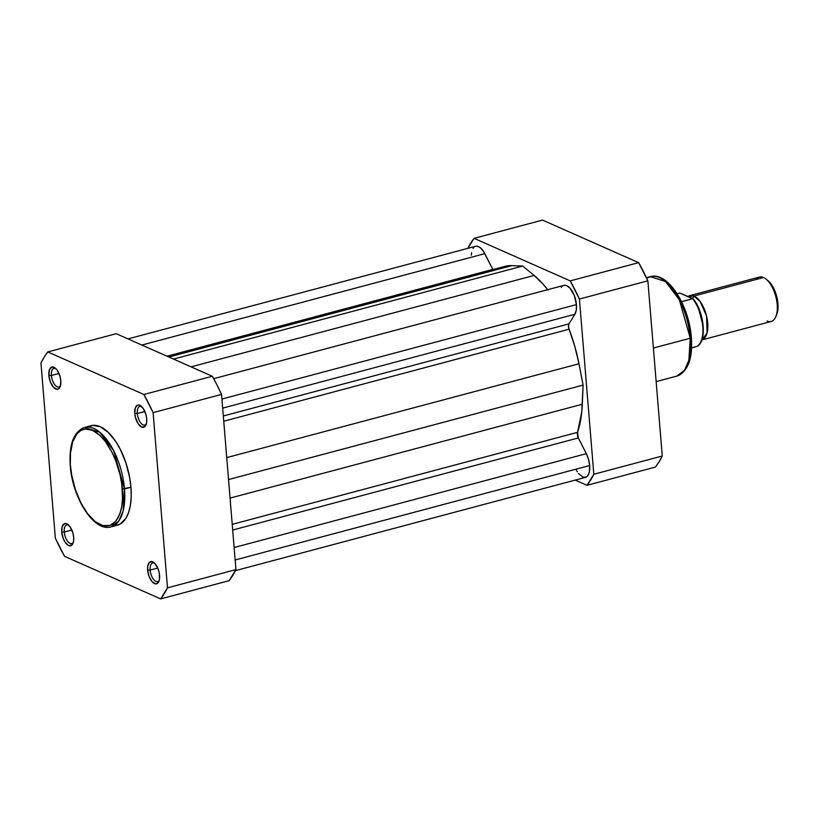 <?xml version="1.0" encoding="UTF-8"?>
<svg xmlns="http://www.w3.org/2000/svg" width="819" height="819" viewBox="0 0 819 819"><rect width="100%" height="100%" fill="white"/><g stroke="black" fill="none" stroke-linecap="round" stroke-linejoin="round"><path stroke-width="1.23" d="M150.164 570.085A9.654 4.566 -104.9 0 0 153.962 579.903A9.654 4.566 -104.9 0 0 159.255 580.323A9.654 4.566 75.1 0 1 157.657 581.633A9.654 4.566 75.1 0 1 150.164 570.085L157.739 568.069L150.164 570.085A9.654 4.566 75.1 0 1 152.692 562.981A9.654 4.566 75.1 0 1 154.73 563.318A9.654 4.566 -104.9 0 0 150.164 570.085L147.645 570.085L150.164 570.085M159.572 575.368A11.486 5.436 75.1 0 1 158.927 581.326A11.486 5.436 75.1 0 1 152.59 582.217A11.486 5.436 75.1 0 1 147.645 570.085L149.15 576.566L152.15 581.756L155.651 583.906L157.668 583.23L159.47 579.32L159.285 573.187L158.077 568.877L155.067 563.687L152.713 561.844L149.549 562.213L147.758 566.124L147.645 570.085A11.486 5.436 75.1 0 1 153.941 562.612A11.486 5.436 75.1 0 1 159.572 575.368M137.295 413.513A9.654 4.566 -104.9 0 0 141.083 423.331A9.654 4.566 -104.9 0 0 146.386 423.74A9.654 4.566 75.1 0 1 144.789 425.051A9.654 4.566 75.1 0 1 137.295 413.513L144.871 411.496L137.295 413.513A9.654 4.566 75.1 0 1 139.814 406.408A9.654 4.566 75.1 0 1 141.861 406.746A9.654 4.566 -104.9 0 0 137.295 413.513L134.777 413.503L137.295 413.513M146.703 418.785A11.486 5.436 75.1 0 1 146.058 424.754A11.486 5.436 75.1 0 1 139.711 425.634A11.486 5.436 75.1 0 1 134.777 413.503L135.565 417.864L138.165 423.72L141.636 427.016L144.799 426.658L146.591 422.747L146.703 418.785L145.905 414.424L143.315 408.579L139.844 405.272L137.633 405.088L135.278 407.913L134.777 413.503A11.486 5.436 75.1 0 1 141.073 406.029A11.486 5.436 75.1 0 1 146.703 418.785M51.392 375.481A9.654 4.566 -104.9 0 0 55.19 385.288A9.654 4.566 -104.9 0 0 60.483 385.708A9.654 4.566 75.1 0 1 58.886 387.018A9.654 4.566 75.1 0 1 51.392 375.481L58.968 373.454L51.392 375.481A9.654 4.566 75.1 0 1 53.921 368.366A9.654 4.566 75.1 0 1 55.958 368.714A9.654 4.566 -104.9 0 0 51.392 375.481L48.874 375.471L51.392 375.481M60.801 380.753A11.486 5.436 75.1 0 1 60.156 386.722A11.486 5.436 75.1 0 1 53.808 387.602A11.486 5.436 75.1 0 1 48.874 375.471L50.379 381.961L53.378 387.152L56.88 389.291L58.896 388.626L60.299 386.353L60.801 380.753L60.012 376.392L57.412 370.536L55.129 367.966L51.73 367.055L49.386 369.881L48.874 375.471A11.486 5.436 75.1 0 1 55.17 367.997A11.486 5.436 75.1 0 1 60.801 380.753M64.261 532.053A9.654 4.566 -104.9 0 0 68.059 541.871A9.654 4.566 -104.9 0 0 73.362 542.28A9.654 4.566 75.1 0 1 71.765 543.601A9.654 4.566 75.1 0 1 64.261 532.053L71.847 530.036L64.261 532.053A9.654 4.566 75.1 0 1 66.789 524.948A9.654 4.566 75.1 0 1 68.827 525.286A9.654 4.566 -104.9 0 0 64.261 532.053L61.742 532.043L64.261 532.053M73.679 537.325A11.486 5.436 75.1 0 1 73.034 543.294A11.486 5.436 75.1 0 1 66.687 544.185A11.486 5.436 75.1 0 1 61.742 532.043L63.247 538.533L65.141 542.26L68.601 545.556L71.765 545.198L73.567 541.287L73.679 537.325L72.881 532.964L70.28 527.119L66.82 523.812L64.599 523.628L62.254 526.453L61.742 532.043A11.486 5.436 75.1 0 1 68.049 524.569A11.486 5.436 75.1 0 1 73.679 537.325M115.817 525.47L120.352 523.955L125.952 518.232L128.675 512.315L130.446 504.995L131.214 496.529L130.948 487.254L122.297 488.963C124.468 503.224 119.39 532.534 100.287 524.692C81.071 515.561 70.608 479.381 70.516 466.042C68.335 451.771 73.413 422.471 92.527 430.313C111.742 439.445 122.195 475.624 122.297 488.963L124.498 488.974L113.606 450.604L99.785 432.248L84.521 427.405A51.474 24.375 75.1 0 1 124.498 488.974L130.948 487.254A51.474 24.375 -104.9 0 0 90.97 425.685L84.521 427.405C73.628 431.777 68.878 444.574 70.28 465.806L70.506 452.835L72.717 441.758L76.976 433.753L80.774 430.477L85.176 429.013L92.527 430.313L100.205 435.667L105.19 441.287L111.968 452.242L115.776 460.821L120.055 474.774L121.785 484.285L122.553 497.952L121.806 506.152L120.086 513.247L115.827 521.253L109.9 525.491L102.805 525.593L95.158 521.549L87.623 513.718L80.835 502.764L75.399 489.639L71.765 475.47L70.475 465.54M212.326 376.249L116.206 333.691L212.326 376.249L143.878 394.492L153.102 412.643L167.496 587.847L160.688 598.904L64.568 556.347L55.354 538.185L40.95 362.991L44.185 357.115L47.768 351.935L143.878 394.492L47.768 351.935L116.206 333.691L47.768 351.935A142.23 67.353 75.1 0 0 40.95 362.991L55.354 538.185A142.23 67.353 75.1 0 0 64.568 556.347L160.688 598.904L229.136 580.671L235.944 569.604L221.54 394.41L217.066 385.114L212.326 376.249L143.878 394.492A142.23 67.353 75.1 0 1 153.102 412.643L221.54 394.41L235.944 569.604L167.496 587.847L153.102 412.643L221.54 394.41A142.23 67.353 -104.9 0 0 212.326 376.249M70.28 465.806C72.43 497.86 93.98 532.309 111.026 526.873L118.755 521.089L123.126 510.943L124.498 488.974A51.474 24.375 75.1 0 1 111.026 526.873L117.475 525.153A51.474 24.375 -104.9 0 0 130.948 487.254L129.658 477.518L125.911 462.889L120.291 449.344L115.745 441.492L108.149 432.237L100.225 426.709L92.639 425.368L88.094 426.883M229.136 580.671L160.688 598.904A142.23 67.353 75.1 0 0 167.496 587.847L235.944 569.604A142.23 67.353 -104.9 0 1 229.136 580.671M564.086 285.329L566.41 285.514L570.116 288.257L574.324 295.526L576.422 304.596L576.269 310.145L574.866 314.281L222.666 408.128L574.866 314.281L568.959 323.874A4.597 2.181 -104.9 0 0 569.103 329.207L574.774 346.222L578.972 363.759L226.74 457.616L578.972 363.759L583.097 385.084L581.746 411.947L577.579 432.33A4.597 2.181 -104.9 0 0 578.337 437.94L232.698 530.036L578.337 437.94L577.579 432.33L232.227 524.355L577.579 432.33A98.802 46.785 -104.9 0 0 582.299 404.238L583.097 385.084L228.542 479.555L583.097 385.084L578.972 363.759A98.802 46.785 -104.9 0 0 569.103 329.207L568.488 326.208L568.959 323.874L223.311 415.97L568.959 323.874L574.866 314.281A16.083 7.617 -104.9 0 0 576.422 304.596L221.929 399.058L576.422 304.596A16.083 7.617 -104.9 0 0 563.933 285.36L213.677 378.685M586.322 453.675L234.132 547.522L586.322 453.675L578.337 437.94L586.322 453.675A16.083 7.617 -104.9 0 1 589.66 465.53L235.155 559.981L589.66 465.53L588.544 459.418L586.322 453.675M235.432 570.638L585.442 477.375A16.083 7.617 -104.9 0 0 589.66 465.53L589.393 471.683L588.329 474.795L586.67 476.791L583.363 477.344L578.47 473.515M582.299 404.238L230.067 498.095L582.299 404.238M569.103 329.207L223.751 421.232L569.103 329.207M548.034 290.172L543.499 284.602L534.142 275.44L191.103 366.851L534.142 275.44L522.676 266.042L534.142 275.44A98.802 46.785 -104.9 0 1 547.665 289.691M505.057 266.359L511.936 265.612L522.676 266.042L173.526 359.07L522.676 266.042L511.936 265.612L168.888 357.023L511.936 265.612A98.802 46.785 -104.9 0 0 505.108 266.349L167.363 356.347M493.151 270.024L492.792 269.4L167.045 356.204L492.792 269.4A4.597 2.181 -104.9 0 0 492.905 269.605M475.44 246.335L476.934 246.161L480.19 247.604L483.384 251.208L492.792 269.4L484.807 253.665L141.851 345.045L484.807 253.665A16.083 7.617 -104.9 0 0 475.644 246.273L127.989 338.902M576.279 469.973L577.334 471.857M562.09 286.476L561.281 287.52M503.439 266.861L499.508 268.683M474.109 247.103L472.993 248.433M471.59 252.569L471.355 255.221M646.693 278.286L650.276 276.648L665.54 281.501L679.361 299.856L690.253 338.216A2.293 0.717 -4.7 0 0 691.349 337.51A2.293 0.717 175.3 0 1 690.253 338.216A51.474 24.375 -104.9 0 0 650.276 276.648C667.956 271.263 689.127 305.63 691.349 337.5C692.833 358.671 687.98 371.539 676.781 376.126A51.474 24.375 -104.9 0 0 690.253 338.216L653.388 348.044L690.253 338.216L688.881 360.196L684.51 370.331L676.781 376.126L656.152 381.613M474.088 238.329L570.198 280.886L579.422 299.048L593.826 474.252L587.008 485.309L575.225 480.098L587.008 485.309L655.456 467.065L659.039 461.885L662.264 456.009L647.86 280.815L638.646 262.653L542.526 220.096L638.646 262.653L570.198 280.886L474.088 238.329L542.526 220.096L474.088 238.329L467.782 248.362A142.23 67.353 75.1 0 1 474.088 238.329M579.422 299.048L593.826 474.252L662.264 456.009L647.86 280.815L579.422 299.048L647.86 280.815A142.23 67.353 -104.9 0 0 638.646 262.653L570.198 280.886A142.23 67.353 75.1 0 1 579.422 299.048M655.456 467.065L587.008 485.309A142.23 67.353 75.1 0 0 593.826 474.252L662.264 456.009A142.23 67.353 -104.9 0 1 655.456 467.065M690.519 332.555L686.199 313.902L680.835 300.952L674.139 290.151L666.707 282.432M688.84 361.118L691.021 350.194L691.267 341.677M689.874 295.587A22.973 10.882 75.1 0 0 688.329 296.283L694.01 296.038A4.668 3.839 -66.1 0 1 692.526 298.167A4.668 3.839 113.9 0 0 694.01 296.038L700.163 301.525L706.562 315.991L707.094 332.964L701.863 339.946A22.973 10.882 75.1 0 0 707.176 318.888A22.973 10.882 75.1 0 0 694.01 296.038L763.482 277.528A22.973 10.882 -104.9 0 0 759.356 277.078L689.874 295.587A22.973 10.882 75.1 0 1 694.01 296.038L763.482 277.528A22.973 10.882 75.1 0 1 765.929 279.054A22.973 10.882 75.1 0 1 775.91 316.492A22.973 10.882 75.1 0 1 767.055 321.028M703.224 326.095L698.105 306.879L703.224 326.095M755.998 279.525A22.973 10.882 75.1 0 1 763.482 277.528A22.973 10.882 -104.9 0 1 776.678 300.542A22.973 10.882 -104.9 0 1 771.181 321.478L701.709 339.987M677.129 293.755L679.77 293.048L677.129 293.755M692.628 298.751L681.551 301.699L692.884 298.546L679.77 293.048L692.628 298.751A28.143 13.329 75.1 0 1 702.784 326.29A28.143 13.329 75.1 0 1 696.57 346.591A28.143 13.329 -104.9 0 0 702.784 326.29A28.143 13.329 -104.9 0 0 692.628 298.751M696.57 346.591L691.564 347.921L696.815 346.386M701.842 339.24L703.091 333.149M703.245 329.617L702.62 321.99M701.842 318.048L697.921 306.777L694.266 300.542M776.76 314.353L778.05 307.279L776.504 295.659L771.815 285.094L767.69 280.446M775.91 316.492L776.781 314.312A20.741 9.818 -104.9 0 0 767.772 280.507L765.929 279.054M650.276 276.648L646.406 277.682M692.813 298.382C704.32 311.251 707.432 342.322 696.682 346.55"/></g></svg>

